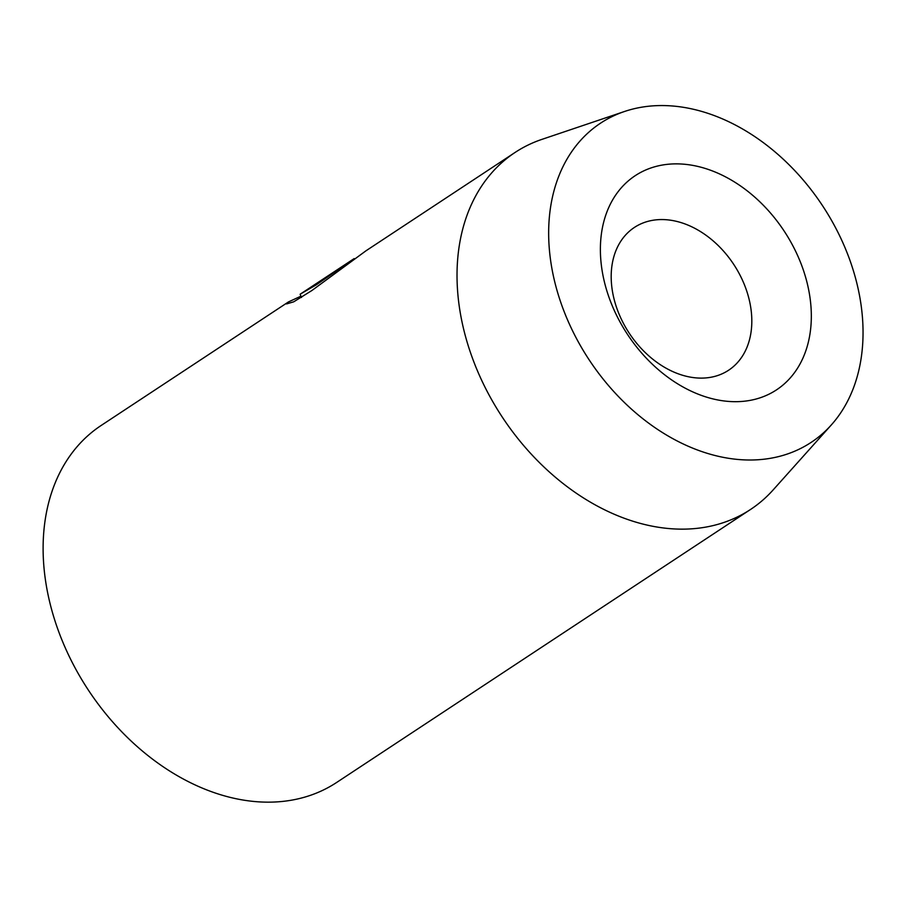 <?xml version="1.0" encoding="UTF-8"?>
<svg xmlns="http://www.w3.org/2000/svg" width="908" height="908" viewBox="0 0 908 908"><rect width="100%" height="100%" fill="white"/><g stroke="black" fill="none" stroke-linecap="round" stroke-linejoin="round"><path stroke-width="1.36" d="M831.308 424.955A191.213 139.843 56.6 0 0 844.202 245.773A191.213 139.843 56.6 0 0 624.545 111.48A191.213 139.843 56.6 0 0 567.5 319.786A191.213 139.843 56.6 0 0 831.308 424.955L773.117 489.957A213.834 156.392 -123.4 0 1 750.553 509.456A213.834 156.392 -123.4 0 1 478.096 372.337A213.834 156.392 -123.4 0 1 515.074 152.453L365.958 250.812L311.955 290.469L293.715 301.819L286.542 303.93L288.472 301.921L300.945 296.178M515.074 152.453A213.834 156.392 -123.4 0 1 541.883 139.389L624.545 111.48M798.688 257.951A128.3 93.83 -123.4 0 1 755.933 399.066A128.3 93.83 -123.4 0 1 613.025 307.608A128.3 93.83 -123.4 0 1 655.769 166.493A128.3 93.83 -123.4 0 1 798.688 257.951M619.619 315.394A85.534 62.561 56.6 0 0 728.602 370.237A85.534 62.561 56.6 0 0 743.391 282.286A85.534 62.561 56.6 0 0 634.408 227.431A85.534 62.561 56.6 0 0 619.619 315.394M300.276 294.135L316.29 284.828L354.177 258.587L300.276 294.135M750.553 509.456L336.641 782.469A213.834 156.392 -123.4 0 1 64.184 645.35A213.834 156.392 -123.4 0 1 101.163 425.466L288.472 301.921M301.501 297.449L300.128 294.26"/></g></svg>
